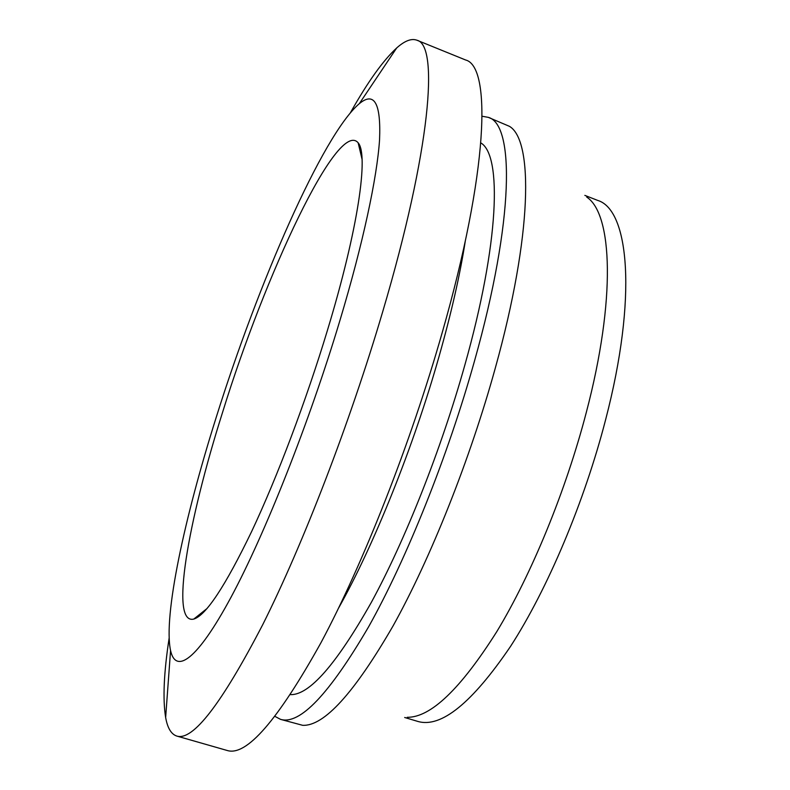 <?xml version="1.0" encoding="UTF-8"?>
<svg xmlns="http://www.w3.org/2000/svg" width="790" height="790" viewBox="0 0 790 790"><rect width="100%" height="100%" fill="white"/><g stroke="black" fill="none" stroke-linecap="round" stroke-linejoin="round"><path stroke-width="1.19" d="M222.523 412.479C264.976 274.979 337.715 118.717 358.147 142.792C368.752 154.544 358.354 228.577 327.396 330.447C306.115 400.807 277.231 477.18 251.664 531.463C225.259 586.19 205.973 615.39 193.787 619.074C169.554 625.048 188.158 520.719 222.523 412.479M339.858 320.701C309.137 422.946 264.828 534.425 230.996 597.289C197.036 660.391 175.805 674.314 170.571 650.565C163.175 616.161 184.544 517.618 216.184 417.446C257.994 283.847 322.498 135.011 359.302 103.678C374.312 91.225 381.066 103.253 379.556 139.771C377.087 177.474 363.084 243.399 339.858 320.701M350.484 112.615C367.656 82.071 383.061 60.514 396.699 47.953C404.707 40.794 411.442 38.216 416.903 40.211C438.983 44.813 430.935 148.925 382.745 311.546C350.039 422.531 302.925 544.567 262.764 624.594C221.496 704.038 192.829 741.188 176.772 736.053C171.242 734.256 167.529 728.074 165.643 717.498C162.661 699.199 163.826 672.734 169.139 638.103M416.903 40.211L465.537 59.961C491.597 66.242 488.447 171.42 442.094 333.015C410.672 443.318 363.124 563.882 321.086 642.497C277.705 720.5 246.421 756.504 227.244 750.5L176.772 736.053M465.32 240.891C460.047 274.703 451.307 313.156 439.122 356.221C413.496 446.923 373.561 546.068 338.653 607.945M480.863 142.941C502.075 155.196 499.408 242.737 464.747 365.395C441.106 449.678 405.023 540.577 371.251 602.523C336.175 664.558 309.255 695.259 290.473 694.637M482.127 116.249L488.299 117.355C514.497 124.129 514.33 219.422 474.701 360.279C448.039 455.84 406.534 559.211 368.545 626.924C329.154 694.301 299.815 725.111 280.549 719.364L275.019 716.421M488.299 117.355L509.392 126.311C533.448 140.116 532.43 234.482 495.399 367.715C470.04 459.652 430.402 558.886 392.966 626.095C354.078 693.255 323.979 726.326 302.679 725.319L280.549 719.364M586.723 197.095C612.448 213.804 616.19 298.956 586.279 412.508C565.798 491.025 531.413 574.547 496.732 631.733C460.491 689.038 430.649 717.557 407.206 717.3M584.847 195.377L597.665 200.403C629.067 209.656 637.52 297.277 605.683 419.441C584.442 501.946 547.361 589.508 510.498 646.457C471.946 703.179 441.057 728.173 417.861 721.438L404.678 717.488M362.057 159.274L358.147 142.792M170.571 650.565L165.643 717.498M359.302 103.678L396.699 47.953M207.039 608.507L193.787 619.074"/></g></svg>
